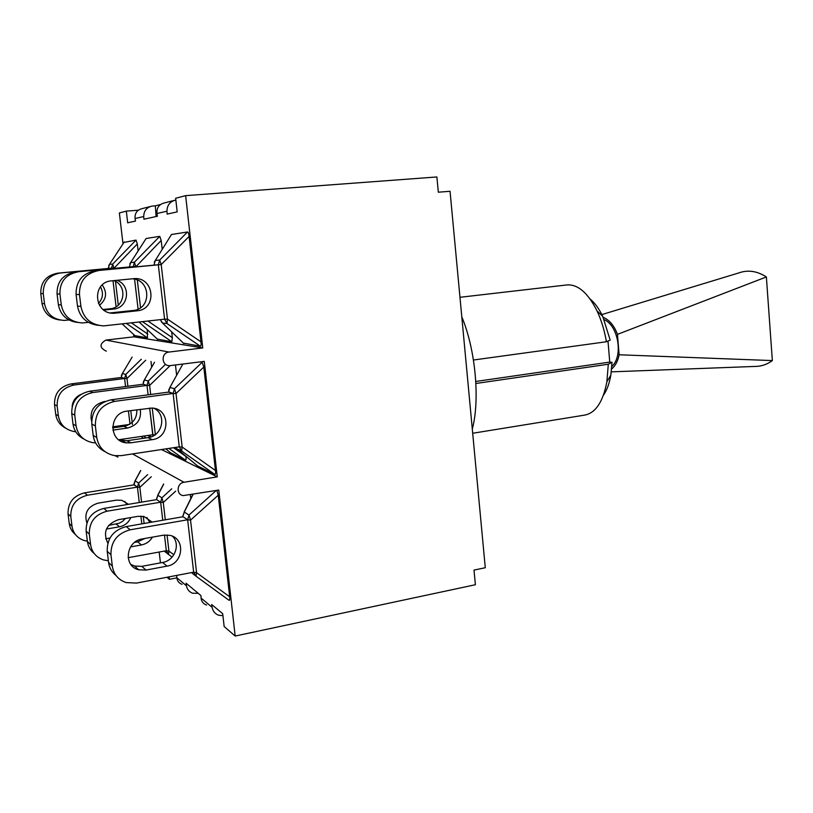 <?xml version="1.0" encoding="UTF-8"?>
<svg xmlns="http://www.w3.org/2000/svg" width="813" height="813" viewBox="0 0 813 813"><rect width="100%" height="100%" fill="white"/><g stroke="black" fill="none" stroke-linecap="round" stroke-linejoin="round"><path stroke-width="1.22" d="M603.134 317.273C609.455 319.966 614.232 325.667 617.453 334.377L619.13 354.773C617.9 361.053 615.4 365.799 611.64 369M611.843 366.439C623.419 356.287 618.408 325.718 604.181 319.651M601.102 314.814L738.58 272.995C747.818 269.642 757.076 270.953 766.374 276.948L772.35 360.586C767.096 364.458 761.375 366.409 755.186 366.429L611.325 371.856M617.453 334.377L766.374 276.948M619.13 354.773L772.35 360.586M198.22 593.317L192.62 593.226C189.236 591.945 187.183 589.476 186.462 585.807L186.045 583.185L200.923 595.563L201.085 598.073C201.461 601.569 203.291 603.896 206.604 605.045M173.911 200.486L164.561 202.884C159.094 204.256 156.563 207.803 156.97 213.504L157.407 216.248L143.931 219.215L143.738 216.532C143.82 210.943 146.543 207.467 151.909 206.116L155.334 205.821L156.086 216.543M176.685 575.411L176.858 577.748C177.224 581.031 178.962 583.226 182.082 584.334M133.637 334.448L133.911 336.826L202.762 347.923L185.628 195.648L175.649 198.25L177.193 211.888L167.153 214.104L166.96 211.217C167.072 205.201 169.988 201.472 175.72 200.028L175.852 200.008M185.628 195.648L436.886 176.96L438.329 192.203L450.046 191.279L485.28 567.738L474.009 570.086L475.392 584.73L235.181 636.04L218.758 490.066L183.23 495.605C176.014 494.69 176.665 483.115 183.992 482.272L132.529 453.928M222.925 615.644L218.687 615.248C215.079 613.896 212.884 611.254 212.112 607.321L211.654 604.506L222.701 613.693L224.154 626.538L235.181 636.04M150.212 206.553L142.224 208.595C137.082 209.886 134.694 213.199 135.07 218.524L135.476 221.085L127.682 222.803L126.32 211.126L119.369 212.945L122.997 243.859M155.334 205.821L160.618 204.48M108.312 268.361L113.891 267.934L112.702 264.083L111.523 268.148L57.652 273.178C46.199 275.394 40.579 282.182 40.782 293.554L43.262 293.615C43.048 282.111 48.729 275.241 60.304 273.005L57.652 273.178M108.312 268.392L109.481 264.357L108.749 265.546M147.295 329.661L147.448 337.883L134.938 335.637M123.932 242.447L136.056 240.089L137.316 243.92L138.129 250.912M116.086 306.745L113.007 280.698L116.096 306.745M68.953 319.987L64.156 320.413C53.292 319.661 46.737 314.082 44.502 303.686L42.022 303.513C43.953 313.096 49.898 318.584 59.827 319.987M111.523 268.158L60.304 273.005M43.262 293.615L44.502 303.686M102.255 284.987C107.438 292.66 106.493 299.428 99.44 305.322M42.022 303.513L40.782 293.554M98.454 303.462C102.977 298.432 103.658 292.904 100.497 286.867M133.119 266.623L75.162 272.02L135.72 266.379L134.379 262.233L133.18 267.111L129.399 266.888L130.649 262.548L129.795 263.981M145.7 239.144L146.116 238.504L159.775 236.349L161.187 240.475L162.214 249.378M171.665 331.846L172.336 337.669L171.858 341.734L157.356 339.102M138.078 309.113L134.582 279.154L138.088 309.103M88.373 322.375L82.347 322.944C70.69 322.141 63.668 316.135 61.27 304.916L58.384 304.712L57.062 293.981L59.938 294.052C59.725 281.644 65.833 274.235 78.251 271.816M59.938 294.052L61.27 304.916M76.788 300.241L76.209 295.475M116.838 280.322C131.482 285.007 128.759 308.127 113.464 309.052L103.881 310.078M75.162 272.02C62.886 274.408 56.849 281.725 57.062 293.981M58.384 304.712C60.477 315.088 66.879 321.003 77.581 322.456M103.149 309.519L109.968 308.788C124.816 307.903 127.844 285.668 113.82 280.617M161.279 321.745L162.519 323.046L160.313 319.672M153.952 265.109L161.208 264.56L159.683 260.069L158.322 264.814L164.582 319.204L166.98 323.523L167.468 319.092L164.582 319.204L158.322 264.825L153.962 265.14L155.303 260.445L154.307 262.193M170.964 235.333L171.482 234.5L187.498 231.979C188.21 231.99 188.738 233.473 189.104 236.441L200.974 341.846C201.268 344.763 201.065 346.216 200.364 346.226L183.342 343.086M153.962 265.14L95.609 270.678C82.377 273.259 75.873 281.186 76.087 294.479L79.471 294.56C79.257 281.095 85.843 273.046 99.237 270.434L95.609 270.678M158.322 264.825L99.237 270.434M79.471 294.56L80.904 306.359L77.499 306.105C79.776 317.426 86.727 323.838 98.332 325.352M77.499 306.105L76.087 294.479M110.334 312.903L133.037 310.505C151.767 309.296 151.106 279.601 132.295 278.798M164.5 319.204L103.617 325.891C91.046 325.037 83.475 318.523 80.904 306.359M115.527 313.147L114.206 313.239C93.81 314.702 91.229 281.999 111.696 280.831L133.84 278.656C154.297 276.471 157.62 309.377 137.133 310.81L115.527 313.147L111.696 312.812M121.239 377.313L124.592 378.492L125.548 386.531L124.592 378.502L126.97 378.523L125.761 374.437L124.592 378.492L121.259 377.476L71.198 383.888C59.877 386.449 54.329 393.35 54.522 404.579L57.134 405.941C56.94 394.579 62.55 387.608 73.993 385.006L71.198 383.888M121.259 377.476L122.407 373.462L121.381 375.525M128.434 410.911L129.989 424.061L128.424 410.911M129.318 424.467L112.661 426.835M124.592 378.502L73.993 385.006M57.134 405.941L58.363 415.85L55.731 414.376C56.697 420.606 60.02 425.209 65.69 428.166M75.67 431.703L73.902 431.51C65.142 429.66 59.959 424.437 58.363 415.85M72.123 406.703C72.642 400.982 75.589 396.886 80.954 394.396M55.731 414.376L54.522 404.579M90.904 418.278L91.92 418.136M150.994 361.439L151.665 367.242M150.425 436.246L149.612 435.209M143.118 384.021L144.379 379.905L143.24 382.283M143.139 384.234L147.001 385.403L148.108 394.844L147.001 385.423L149.612 385.443L148.251 381.043L147.001 385.403L143.149 384.234L89.593 391.236C77.479 394.031 71.514 401.47 71.727 413.563L74.755 415.148C74.552 402.902 80.578 395.372 92.834 392.537L89.593 391.236M185.923 456.266L185.953 456.479C186.228 459.111 186.055 460.331 185.445 460.138L170.72 452.912M175.466 365.027L176.645 375.271M154.846 434.935L152.742 434.752L149.643 408.014L153.057 436.002M152.763 434.752L118.718 439.742M147.001 385.423L92.834 392.537M74.755 415.148L76.066 425.819L73.018 424.101L71.727 413.563M95.568 442.872L92.702 442.638C83.322 440.676 77.774 435.067 76.066 425.819M140.222 409.285C141.645 419.112 137.427 425.351 127.57 428.014L112.885 430.128M91.645 421.449C89.521 411.073 93.719 404.447 104.247 401.571L105.151 401.449M73.018 424.101C74.054 430.87 77.652 435.829 83.8 438.99M112.651 427.912L123.942 426.297C132.773 424.132 137.072 418.614 136.838 409.752M176.248 448.187L175.628 447.394M168.576 391.815L173.118 393.462L176.014 393.533L174.47 388.736L173.118 393.462L179.267 446.855L181.624 451.022L182.163 447.048L179.267 446.855L173.118 393.482L168.606 392.09L169.927 387.405L168.667 390.199M200.252 361.897L202.173 362.283L203.809 367.049L215.455 470.493C215.75 473.349 215.536 474.65 214.815 474.416L197.579 465.94M179.236 446.845L121.34 455.626L114.674 455.636C104.572 453.552 98.597 447.496 96.757 437.475L93.18 435.463C94.308 442.851 98.231 448.237 104.938 451.611M173.118 393.482L114.857 401.337L111.056 399.813C98.007 402.872 91.584 410.951 91.798 424.04L95.365 425.91C95.151 412.628 101.655 404.447 114.857 401.337M95.365 425.91L96.757 437.475M152.204 439.66L130.893 442.811L126.33 442.851C108.19 441.368 108.901 412.75 127.133 411.093L152.122 408.035C170.486 408.807 170.527 437.76 152.204 439.66L147.946 437.648C162.549 436.164 167.041 414.701 154.094 408.329M93.18 435.463L91.798 424.04M168.606 392.09L111.056 399.813M119.033 439.975L126.899 440.748L147.946 437.648M141.584 502.129L139.836 487.353L138.606 483.064L137.458 487.109L139.836 487.353L151.259 476.743M133.972 484.558L137.458 487.109L139.277 502.515L137.448 487.119L134.003 484.873L135.141 480.859L133.982 483.837M141.808 523.877L140.883 516.113L141.808 523.877M109.948 538.043L105.67 538.795M137.448 487.119L87.448 495.219L84.522 492.851C73.343 495.757 67.855 502.749 68.038 513.836L70.792 516.458C70.599 505.249 76.148 498.166 87.448 495.219M70.792 516.458L72.001 526.214L69.237 523.481C69.857 528.003 71.93 531.692 75.436 534.568M87.367 541.173L84.034 540.472C77.184 538.043 73.17 533.298 72.001 526.214M86.889 523.003C83.932 513.125 87.631 506.509 97.977 503.176L116.32 500.147L121.838 500.33L128.515 504.304M130.761 517.576C128.637 522.576 124.887 525.645 119.511 526.783L106.422 529.05M69.237 523.481L68.038 513.836M134.003 484.873L84.522 492.851M108.668 525.391L119.267 523.216L122.672 521.265L125.436 518.491M126.98 504.568L124.714 501.377M156.624 499.212L157.874 495.3L156.635 498.582M166.319 550.726L168.494 554.446L168.941 551.123L166.319 550.726L164.48 535.025L166.319 550.726L128.129 557.688M165.283 519.812L163.271 502.495L161.889 497.841L160.649 502.2L163.271 502.495L175.669 491.143M190.344 494.812L190.781 498.643M156.655 499.619L160.649 502.2L162.763 520.249L160.649 502.21L156.665 499.619L103.779 508.43C91.818 511.611 85.934 519.172 86.127 531.102L89.318 534.141C89.115 522.068 95.07 514.405 107.174 511.174L103.779 508.43M160.649 502.21L107.174 511.174M89.318 534.141L90.599 544.639L87.398 541.468L86.127 531.102M108.363 560.757L103.485 559.903C96.147 557.342 91.859 552.251 90.599 544.639M107.824 543.175C102.672 532.007 106.208 524.182 118.434 519.68L138.047 516.336L143.962 516.499L152.133 522.088M152.468 537.129C149.938 541.356 146.259 543.968 141.452 544.964L130.537 546.915M87.398 541.468C88.078 546.387 90.334 550.391 94.176 553.47M134.633 542.383L137.682 541.834L144.897 538.48M149.836 522.485L146.858 517.525M182.945 516.225L184.297 512.068L182.945 515.737M196.004 576.193L196.583 572.677L193.677 572.179L196.004 576.193L228.992 600.248C229.733 600.726 229.957 599.567 229.673 596.783L196.583 572.677L190.547 520.127L188.982 515.046L187.651 519.761L182.986 516.743L126.208 526.58C113.342 530.096 107.011 538.308 107.204 551.214L110.954 554.791C110.751 541.712 117.163 533.379 130.192 529.802L126.208 526.58M216.858 490.391L218.24 495.239L229.673 596.783M110.954 554.791L112.326 566.143C113.668 574.385 118.281 579.862 126.178 582.586L136.543 583.084L193.677 572.169L187.651 519.771L130.192 529.802M166.99 566.133L145.984 570.076L138.657 569.781C122.956 566.204 125.924 541.041 142.285 538.938L163.372 535.188L169.724 535.33C185.76 538.247 183.494 563.816 166.99 566.133L162.58 562.474C174.602 560.706 180.801 544.486 172.61 536.326M112.326 566.143L108.566 562.423C109.308 567.83 111.798 572.189 116.025 575.502M108.566 562.423L107.204 551.214M130.822 564.385L134.582 566.041L141.818 566.346L162.58 562.474M202.762 347.923L169.013 352.049L105.893 340.088C99.277 344.051 99.42 347.761 106.32 351.186M161.452 449.538L217.274 476.855L204.276 361.389L169.5 365.698C161.33 365.799 160.862 352.679 169.013 352.049M217.274 476.855L183.992 482.272M115.222 455.717L117.966 457.099M133.911 336.826L105.893 340.088M159.175 552.007L160.456 562.87M166.99 577.26L169.358 579.303L169.074 576.864M169.358 579.303L176.858 577.86M126.32 211.126L138.017 210.221M603.429 395.23C606.915 390.23 609.384 383.523 610.848 375.128L612.016 362.303L608.297 364.234L606.874 381.815C603.053 401.713 595.756 412.791 584.964 415.057L472.699 433.258M459.975 297.294L566.915 284.936C577.911 284.174 587.951 292.843 597.047 310.952C601.346 320.119 604.476 330.383 606.427 341.755L610.177 340.068L602.687 316.308C598.998 308.625 594.791 302.853 590.075 298.991M612.016 362.303L609.75 362.09L607.992 341.054M473.44 360.017L606.427 341.755M472.302 429.081C480.137 399.813 475.524 349.56 461.794 316.816M475.778 381.47L609.75 362.09M475.89 383.492L608.297 364.234M156.97 213.504L166.96 211.217M186.462 585.807L176.858 577.748M212.112 607.321L201.085 598.073M135.07 218.524L143.738 216.532M135.293 335.972L122.184 323.93M147.814 334.102L131.442 322.893M126.411 323.452L147.448 337.883M118.292 305.129L115.487 281.43M113.942 268.351L137.316 243.92M136.056 240.089L112.702 264.083L109.481 264.357L124.267 241.939M140.537 307.69L137.316 280.048M135.781 266.867L161.187 240.475M159.775 236.349L134.379 262.233L130.649 262.548L146.116 238.504M172.336 337.669L147.966 321.044M142.478 321.663L171.858 341.734M157.803 339.519L139.155 322.029M113.464 309.052L109.968 308.788M200.974 341.846L167.468 319.092L161.208 264.56L189.104 236.441M187.498 231.979L159.683 260.069L155.303 260.445L171.482 234.5M183.911 343.635L162.519 323.046L166.98 323.523L200.364 346.226M137.133 310.81L133.037 310.505M127.611 425.301L127.265 424.762M143.413 438.309L141.116 436.459M150.273 437.13L147.915 435.463M143.576 436.093L146.147 437.912M132.407 424.498L130.761 410.595M127.885 386.226L126.97 378.523L145.7 360.23M141.31 359.224L125.761 374.437L122.407 373.462L132.133 357.11M155.385 434.914L152.244 408.045M150.669 394.498L149.612 385.443L170.08 365.687M165.151 364.691L148.251 381.043L144.379 379.905L154.531 362.252M185.953 456.479L173.525 447.709M168.85 448.42L185.445 460.138M170.943 453.085L165.811 448.878M127.57 428.014L123.942 426.297M215.455 470.493L182.163 447.048L176.014 393.533L203.809 367.049M202.173 362.283L174.47 388.736L169.927 387.405L182.823 364.092M197.864 466.174L177.01 448.878L181.624 451.022L214.815 474.416M130.893 442.811L126.899 440.748M144.114 523.481L143.271 516.357M147.671 474.629L138.606 483.064L135.141 480.859L140.73 470.534M119.511 526.783L116.259 524.08M168.108 554.141L164.236 551.082M173.88 554.73L168.941 551.123L167.051 534.954M171.726 488.816L161.889 497.841L157.874 495.3L163.708 484.091M168.494 554.446L172.112 557.078M141.452 544.964L137.682 541.834M182.986 516.743L187.651 519.761L190.547 520.127L218.24 495.239M187.651 519.761L193.657 572.169M216.228 490.493L188.982 515.046L184.297 512.068L193.077 494.355M191.451 572.586L195.587 575.868M145.984 570.076L141.818 566.346M114.206 313.239L110.395 312.903M126.33 442.851L122.387 440.788M140.649 470.483L134.958 481.001M163.606 484.03L157.661 495.452M192.894 494.385L184.033 512.251M138.657 569.781L134.582 566.041M602.687 316.308L597.047 310.952M610.848 375.128L606.874 381.815"/></g></svg>
